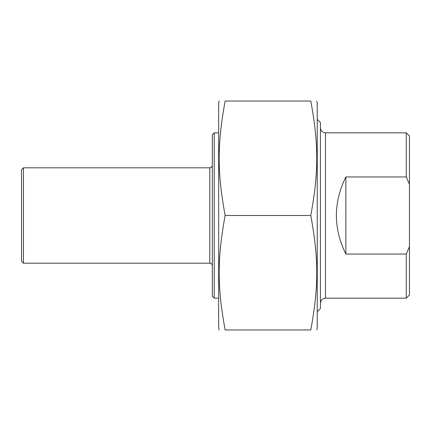 <?xml version="1.0" encoding="UTF-8"?>
<svg xmlns="http://www.w3.org/2000/svg" width="431" height="431" viewBox="0 0 431 431"><rect width="100%" height="100%" fill="white"/><g stroke="black" fill="none" stroke-linecap="round" stroke-linejoin="round"><path stroke-width="0.65" d="M316.715 101.037L317.243 102.626L317.243 328.374L316.715 329.963M225.138 215.5C217.154 171.732 217.154 144.805 225.138 101.037C217.154 101.037 217.154 101.037 225.138 101.037C217.154 101.037 217.154 101.037 225.138 101.037L310.789 101.037C318.773 101.037 318.773 101.037 310.789 101.037C318.773 101.037 318.773 101.037 310.789 101.037C318.773 144.805 318.773 171.732 310.789 215.5C318.773 259.268 318.773 286.195 310.789 329.963C318.773 329.963 318.773 329.963 310.789 329.963C318.773 329.963 318.773 329.963 310.789 329.963L225.138 329.963C217.154 329.963 217.154 329.963 225.138 329.963C217.154 329.963 217.154 329.963 225.138 329.963C217.154 286.195 217.154 259.268 225.138 215.5L310.789 215.5M219.212 329.963L218.679 328.374L218.679 102.626L219.212 101.037M345.861 254.048C333.233 228.349 333.233 202.651 345.861 176.952L345.861 254.048L406.271 254.048L406.271 298.166L325.513 298.166L325.513 132.834C322.42 132.532 320.723 130.835 320.422 127.743M345.861 176.952L406.271 176.952L409.45 184.349L409.45 246.651L406.271 254.048M409.45 184.349L409.45 136.013L406.271 132.834L406.271 176.952M406.271 298.166L409.45 294.987L409.45 246.651M317.243 311.678L320.422 308.499L320.422 122.501L317.243 119.322M218.679 132.834L214.229 132.834L214.229 298.166L212.321 296.259L212.321 134.741L214.229 132.834M23.457 263.19L209.778 263.19L209.778 167.81L23.457 167.81L23.457 263.19L21.55 261.283L21.55 169.717L23.457 167.81M406.271 132.834L325.513 132.834M325.513 298.166C322.42 298.467 320.723 300.165 320.422 303.257M214.229 298.166L218.679 298.166M209.778 167.81C211.319 167.659 212.171 166.808 212.321 165.262M209.778 263.19C211.319 263.341 212.171 264.192 212.321 265.738"/></g></svg>

